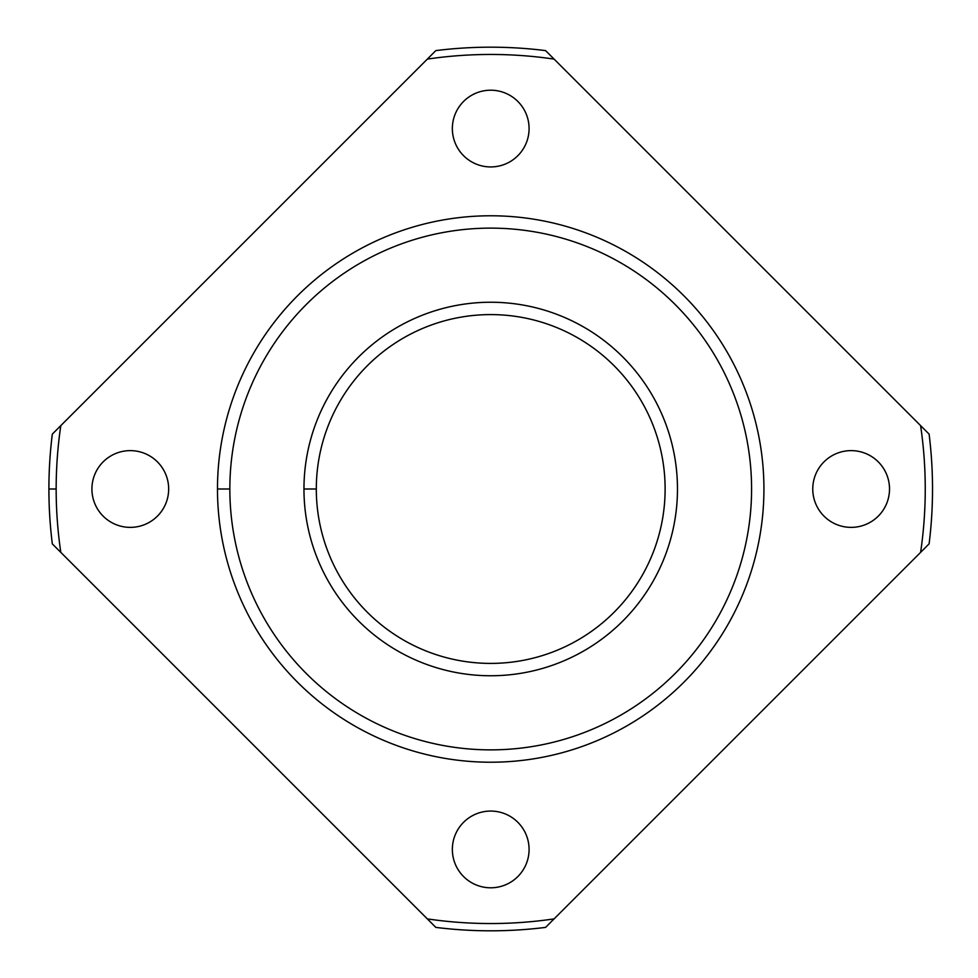 <?xml version="1.0" encoding="UTF-8"?>
<svg xmlns="http://www.w3.org/2000/svg" width="978" height="978" viewBox="0 0 978 978"><rect width="100%" height="100%" fill="white"/><g stroke="black" fill="none" stroke-linecap="round" stroke-linejoin="round"><path stroke-width="1.47" d="M48.9 489A441.811 441.811 0 0 1 52.323 434.11A441.811 441.811 0 0 0 48.9 489L56.162 489A434.55 434.55 0 0 1 60.807 425.626L52.323 434.11L60.807 425.626A434.55 434.55 0 0 0 56.162 489L48.9 489A441.811 441.811 0 0 0 52.323 543.89L60.807 552.374A434.55 434.55 0 0 1 56.162 489A434.55 434.55 0 0 0 60.807 552.374L435.821 927.389A441.811 441.811 0 0 0 545.602 927.389L554.086 918.892A434.55 434.55 0 0 1 427.337 918.892A434.55 434.55 0 0 0 554.086 918.892L929.1 543.89A441.811 441.811 0 0 0 929.1 434.11L920.604 425.626A434.55 434.55 0 0 1 920.604 552.374A434.55 434.55 0 0 0 920.604 425.626L554.086 59.108A434.55 434.55 0 0 0 427.337 59.108L60.807 425.626L427.337 59.108A434.55 434.55 0 0 1 554.086 59.108L545.602 50.611A441.811 441.811 0 0 0 435.821 50.611A441.811 441.811 0 0 1 545.602 50.611L929.1 434.11A441.811 441.811 0 0 1 929.1 543.89L545.602 927.389A441.811 441.811 0 0 1 435.821 927.389L52.323 543.89A441.811 441.811 0 0 1 48.9 489M452.349 849.43A38.362 38.362 0 0 1 509.893 816.202A38.362 38.362 0 0 1 509.893 882.657A38.362 38.362 0 0 1 452.349 849.43A38.362 38.362 0 0 0 509.893 882.657A38.362 38.362 0 0 0 509.893 816.202A38.362 38.362 0 0 0 452.349 849.43M91.92 489A38.362 38.362 0 0 1 149.475 455.772A38.362 38.362 0 0 1 149.475 522.228A38.362 38.362 0 0 1 91.92 489A38.362 38.362 0 0 0 149.475 522.228A38.362 38.362 0 0 0 149.475 455.772A38.362 38.362 0 0 0 91.92 489M452.349 128.57A38.362 38.362 0 0 1 509.893 95.343A38.362 38.362 0 0 1 509.893 161.798A38.362 38.362 0 0 1 452.349 128.57A38.362 38.362 0 0 0 509.893 161.798A38.362 38.362 0 0 0 509.893 95.343A38.362 38.362 0 0 0 452.349 128.57M812.767 489A38.362 38.362 0 0 1 870.322 455.772A38.362 38.362 0 0 1 870.322 522.228A38.362 38.362 0 0 1 812.767 489A38.362 38.362 0 0 0 870.322 522.228A38.362 38.362 0 0 0 870.322 455.772A38.362 38.362 0 0 0 812.767 489M316.31 489A174.402 174.402 0 0 0 577.912 640.04A174.402 174.402 0 0 0 577.912 337.96A174.402 174.402 0 0 0 316.31 489A174.402 174.402 0 0 1 577.912 337.96A174.402 174.402 0 0 1 577.912 640.04A174.402 174.402 0 0 1 316.31 489L303.962 489A186.749 186.749 0 0 0 584.086 650.737A186.749 186.749 0 0 0 584.086 327.263A186.749 186.749 0 0 0 303.962 489L316.31 489M229.842 489A260.869 260.869 0 0 0 621.152 714.918A260.869 260.869 0 0 0 621.152 263.082A260.869 260.869 0 0 0 229.842 489A260.869 260.869 0 0 1 621.152 263.082A260.869 260.869 0 0 1 621.152 714.918A260.869 260.869 0 0 1 229.842 489L217.483 489A273.229 273.229 0 0 0 627.326 725.615A273.229 273.229 0 0 0 627.326 252.385A273.229 273.229 0 0 0 217.483 489L229.842 489M303.962 489A186.749 186.749 0 0 1 584.086 327.263A186.749 186.749 0 0 1 584.086 650.737A186.749 186.749 0 0 1 303.962 489M217.483 489A273.229 273.229 0 0 1 627.326 252.385A273.229 273.229 0 0 1 627.326 725.615A273.229 273.229 0 0 1 217.483 489M435.821 50.611L427.337 59.108M929.1 434.11L920.604 425.626M546.286 51.296L545.602 50.611M53.008 433.425L52.323 434.11M52.323 543.89L60.807 552.374M435.137 926.704L435.821 927.389M545.602 927.389L554.086 918.892M928.415 544.575L929.1 543.89"/></g></svg>
